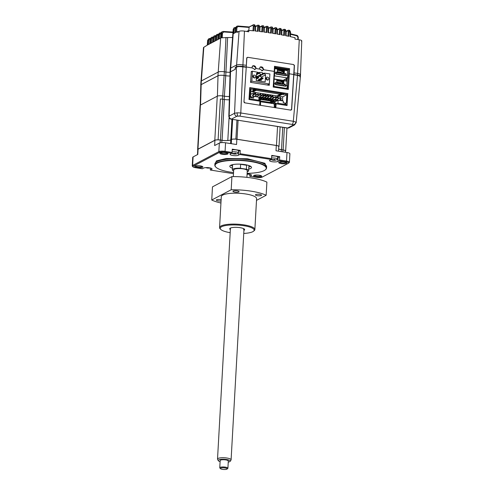 <?xml version="1.0" encoding="UTF-8"?>
<svg xmlns="http://www.w3.org/2000/svg" width="494" height="494" viewBox="0 0 494 494"><rect width="100%" height="100%" fill="white"/><g stroke="black" fill="none" stroke-linecap="round" stroke-linejoin="round"><path stroke-width="0.74" d="M279.765 28.491A0.679 0.611 62.2 0 0 279.085 29.035L279.524 30.041L280.413 29.998C280.333 28.646 280.11 28.146 279.765 28.491L280.963 28.633L281.796 30.43M273.114 28.776L275.028 27.769A0.679 0.611 62.2 0 1 275.386 27.713C275.757 27.398 275.979 27.905 276.053 29.226L277.43 29.64M284.13 29.331A0.679 0.611 62.2 0 0 283.754 29.381L284.346 29.288L284.779 30.838L284.476 35.432L281.29 34.821L281.438 30.19L280.413 29.998L280.11 34.605L276.924 34.03L277.072 29.399L276.368 27.88M274.868 33.685L275.158 29.263L274.72 28.257A0.679 0.611 62.2 0 1 275.028 27.769L276.578 27.837L277.486 29.572L277.338 34.105M266.63 26.343A0.679 0.611 62.2 0 0 266.285 26.398L266.834 26.299L267.31 27.855L268.328 28.004C268.217 26.676 267.976 26.17 267.612 26.478M264.37 27.405L266.285 26.398A0.679 0.611 62.2 0 0 265.976 26.886L266.42 27.899L267.31 27.855L267.007 32.462L263.808 32.024L263.957 27.398C263.815 26.034 263.574 25.527 263.228 25.873M262.246 25.744A0.679 0.611 62.2 0 0 261.604 26.293L262.042 27.306L262.932 27.263L262.246 25.744L263.432 25.83L264.315 27.633M257.856 25.213A0.679 0.611 62.2 0 0 257.528 25.274L257.856 25.213C258.319 25.064 258.553 25.571 258.547 26.732L259.585 26.855L259.43 31.474L262.629 31.869L262.932 27.263L264.37 27.571L264.222 32.079M258.053 25.169L259.041 25.287L259.992 27.028L258.844 25.33M255.614 26.281L257.528 25.274A0.679 0.611 62.2 0 0 257.22 25.762L257.658 26.775L258.547 26.732L258.245 31.332L255.058 30.98L255.207 26.367L255.565 26.608M220.954 33.357L220.645 32.826L219.719 33.024L218.805 34.5L219.694 34.456L220.88 33.351M220.997 33.456L220.627 38.106L218.49 39.236L218.805 34.5L218.342 34.741L217.965 39.514L215.822 40.638L216.137 35.901L217.027 35.864L218.212 34.759L217.978 34.234L217.051 34.432L215.674 36.148L215.298 40.922L213.161 42.046L213.47 37.309L214.365 37.266L215.545 36.167L215.254 35.654L215.736 35.679M214.081 41.564L214.365 37.266M213 37.674L212.63 42.323L210.493 43.453L210.808 38.717L211.698 38.674L212.883 37.569L212.648 37.044L211.722 37.248L210.345 38.958L209.969 43.731L207.832 44.861L208.141 40.125L209.03 40.082L210.216 38.977L209.919 38.464L210.407 38.489M211.413 42.966L211.698 38.674M207.671 40.483L207.301 45.139L203.812 47.294A4.051 1 -176.8 0 0 203.485 47.652L201.002 81.238M210.333 39.082L211.271 37.482L212.71 37.062M218.404 34.271L218.039 34.253M218.329 34.864L219.268 33.265L220.707 32.845M232.946 32.567L223.813 31.974L223.523 31.462C222.541 31.418 221.948 31.956 221.732 33.079L222.498 33.079L223.813 31.974M222.22 37.643L222.498 33.079M230.043 72.309A6.194 1.531 3.2 0 1 225.943 72.025L227.623 37.55L232.581 37.488M227.623 37.55L221.454 37.803L221.732 33.079L221.022 33.326L218.212 72.044M246.531 31.431L248.822 30.381L248.754 31.783L244.45 31.103C242.054 30.789 240.257 30.875 239.053 31.357L237.157 32.357L237.213 31.628L235.712 32.419L236.027 27.689L236.935 26.219L237.83 26.034L249.254 26.966L248.692 30.449M253.459 24.743A0.679 0.611 62.2 0 0 252.835 25.293L253.274 26.306L254.163 26.262C254.163 25.101 253.928 24.589 253.459 24.743L254.657 24.799L255.614 26.546L255.472 31.023M248.822 30.381L253.86 30.856L254.163 26.262L255.207 26.367L254.459 24.842M235.521 27.954L235.274 27.423L233.989 27.837L233.18 29.412L233.044 33.839L235.193 32.697L235.57 27.93L236.496 26.454L237.83 26.034M233.989 33.326L234.28 29.053L235.496 27.954M235.632 27.448L233.989 27.837L233.18 29.387L230.29 68.462M233.359 29.115L234.28 29.053M235.626 27.466L235.212 27.442M248.89 27.411L238.114 26.546L237.892 26.015L249.161 26.935M249.254 26.966L252.835 25.293M237.213 31.628A370.333 331.962 -117.8 0 1 238.392 31.702M233.18 29.412L232.828 34.166M220.577 38.137L220.954 33.388L221.942 31.851L223.523 31.462L232.983 32.085M233.779 29.023L233.285 33.697M273.059 28.911L270.792 28.553L270.354 27.541A0.679 0.611 -117.8 0 1 270.656 27.053L271.015 26.997C271.447 26.707 271.675 27.213 271.681 28.51L271.379 33.117L268.18 32.635L268.328 28.004L268.687 28.244M275.158 29.263L276.053 29.226L275.751 33.833L272.552 33.302L272.7 28.671C272.663 27.368 272.429 26.861 271.99 27.151M281.704 34.901L281.852 30.362L280.746 28.671M281.852 30.387L283.754 29.381A0.679 0.611 62.2 0 0 283.445 29.875L283.883 30.881L285.804 31.048L285.118 29.529M288.496 30.227A0.679 0.611 62.2 0 0 288.107 30.282L288.718 30.19L289.132 31.74L288.829 36.321L285.656 35.667L285.804 31.048L286.162 31.283M301.426 41.224C302.186 40.675 301.464 40.187 299.259 39.773L294.955 39.094L295.023 37.692L290.021 36.575L290.169 31.962L290.528 32.203M290.528 33.845L296.69 35.321L296.789 35.827L290.509 34.296M286.217 31.283L288.107 30.282A0.679 0.611 62.2 0 0 287.804 30.77L288.243 31.777L290.169 31.962L289.49 30.443M246.358 65.276L246.722 57.81L247.673 57.304M293.547 64.56L294.424 65.362L294.047 73.026M259.924 67.338A2.038 1.828 -117.8 0 1 260.252 67.104A2.038 2.038 0 0 1 263.216 68.58A2.038 2.038 0 0 1 262.153 70.716A2.038 1.828 -117.8 0 1 261.703 70.877M201.342 80.948A4.687 1.155 -176.8 0 0 200.965 81.368L200.755 85.048A4.687 1.155 3.2 0 1 201.132 84.628L217.978 75.743A4.687 1.155 3.2 0 1 224.115 75.452L224.325 71.772A4.687 1.155 -176.8 0 0 218.181 72.056L201.342 80.948L201.132 84.628M229.994 75.99A6.194 1.531 3.2 0 1 225.739 75.712L225.943 72.025L224.325 71.772M225.739 75.712L224.115 75.452M230.679 68.123A5.366 1.321 -176.8 0 0 230.253 68.598L230.043 72.285A5.366 1.321 3.2 0 1 230.476 71.803L235.15 69.339L235.249 67.629L236.472 66.98L239.065 66.486L246.259 67.252L246.37 65.276L239.176 64.516L236.577 65.01L230.679 68.123L230.476 71.803M300.056 76.138L300.019 77.033L300.056 76.138L297.512 75.36L297.623 73.39L293.936 72.896M300.124 75.063L300.167 74.162L297.623 73.39M235.385 67.555L235.329 69.277L230.525 71.815L229.154 116.127L234.564 113.274L237.157 112.805L240.794 112.978L293.312 121.289L297.505 75.36L293.961 74.798L294.066 72.822M286.724 105.469L286.761 104.901M286.495 81.133L286.644 78.478M259.739 104.123L260.122 104.185M275.109 106.55L275.93 106.679M256.053 67.869L253.027 65.634L252.057 67.24L252.125 67.913L255.058 69.481L256.053 67.869M263.543 69.055L260.517 66.82L259.548 68.425L259.616 69.092L262.555 70.667L263.543 69.055M243.962 101.869L246.839 58.094L247.76 57.31L293.461 64.541L294.294 65.597L291.553 109.304L290.614 110.094L275.8 107.748L276.14 103.796L287.07 105.525L287.551 93.78M287.86 93.613L249.773 87.592L248.982 99.498L259.912 101.227L259.727 105.21L244.913 102.863L244.098 101.801M260.548 105.339L260.505 101.77L275.133 103.901L275.041 107.748M260.14 105.389L260.27 101.468L259.912 101.227M260.505 101.77L260.147 101.529L260.505 101.77M259.696 98.621L274.436 100.825L274.324 102.863L276.195 103.16L276.158 103.796L275.133 103.901M275.139 104.555L276.084 104.703M274.837 67.987L287.533 69.994L289.614 68.678L274.503 66.289L274.886 67.079L273.67 86.592L287.557 88.784L288.323 89.426L289.361 73.804L293.856 74.514M287.286 75.119L287.452 71.747M287.267 75.113L287.533 69.994M287.088 78.243L286.897 81.195M274.608 71.649L274.25 71.408L274.608 71.649L274.25 71.408L273.213 87.037L273.614 86.598L273.213 87.037L288.323 89.426M246.401 67.005L252.125 67.913M255.917 68.512L259.616 69.092M263.413 69.697L274.25 71.408L274.503 66.289M289.614 68.678L289.361 73.804L288.465 73.841L287.477 88.772M267.976 85.122L268.007 84.653M251.86 71.476L251.285 71.389L250.557 82.368L269.292 85.332L269.872 74.427M257.825 73.378L256.861 73.229M263.944 73.39L262.512 73.161M259.227 72.643L257.936 72.439M286.977 69.907L286.477 70.173L274.825 68.326M274.158 79.182L276.875 79.608L276.689 82.862L275.065 82.603L275.004 83.795M275.473 84.665L275.516 83.875L274.077 83.647L273.923 86.407L287.033 88.482L287.187 85.721L285.754 85.493L285.711 86.283L275.473 84.665M273.682 86.425L282.803 87.815M282.834 85.826L285.31 84.221L285.217 85.777L285.754 85.493M276.807 80.812L282.401 81.695L282.296 83.671L276.696 82.782M280.394 83.369L280.431 82.739L276.733 82.152M282.401 81.695L280.431 82.739M283.686 83.968L282.883 84.388L283.068 81.14L283.865 80.72L283.686 83.968L285.31 84.221M282.883 84.388L275.893 83.282L276.689 82.862M283.068 81.14L276.844 80.152M286.674 85.641L286.921 81.201L283.865 80.72M280.419 82.912L276.72 82.325M282.852 85.518L275.485 84.35M282.043 100.801L282.568 99.887L281.111 100.653M277.684 97.12L275.603 98.22L275.64 97.559L277.721 96.466L277.684 97.12L278.307 97.219L276.226 98.318L275.603 98.22M277.696 96.904L278.344 96.565L278.307 97.219M275.491 100.196L275.461 100.85L277.535 99.751L277.572 99.096L275.491 100.196M272.688 96.33L270.613 97.429L270.644 96.768L272.725 95.675L272.688 96.33L273.312 96.429L271.237 97.528L270.613 97.429M273.17 99.059L271.089 100.159L270.465 100.06L272.54 98.961L273.17 99.059M272.54 98.961L272.577 98.306L270.502 99.405L270.465 100.06M272.552 98.744L273.207 98.405L272.577 98.306M267.692 95.54L265.618 96.639L265.655 95.978L267.729 94.885L267.692 95.54L268.322 95.638L266.241 96.738L265.618 96.639M267.705 95.323L268.359 94.984L268.322 95.638M267.563 97.954L268.211 97.614L268.174 98.269L266.093 99.368L265.469 99.269L267.55 98.17L268.174 98.269M267.55 98.17L267.587 97.516L265.506 98.615L265.469 99.269M268.211 97.614L267.587 97.516M263.327 94.848L263.364 94.193L262.74 94.095L262.703 94.749L263.327 94.848L261.246 95.947L261.283 95.286L262.715 94.533M262.555 97.38L262.592 96.725L260.511 97.824L260.474 98.479L262.555 97.38L263.178 97.479L261.098 98.578L260.474 98.479M262.592 96.725L263.216 96.824L263.178 97.479M255.626 95.058L257.707 93.959L258.331 94.058L256.25 95.157L255.626 95.058L255.664 94.397L256.275 94.718M257.071 96.849L257.596 95.935L256.139 96.701M250.717 94.224L253.336 93.267L250.711 94.28M272.558 101.813L272.114 102.048L272.064 102.987M259.659 99.275L273.59 101.48L270.169 101.999L272.04 102.295L271.348 102.659L259.572 100.801M259.597 100.325L260.628 99.924L259.628 99.763M259.554 101.171L259.702 98.491L259.078 98.392L258.961 100.43L258.578 100.375M251.829 91.341L252.805 91.495L256.059 89.778L254.243 89.488L254.212 90.081L252.965 89.883L253.817 89.433L251.008 88.988L250.526 97.608L253.644 98.102L253.749 96.324L258.992 97.157L258.819 100.245L249.643 98.794L249.007 99.127M249.643 98.794L250.248 87.876L253.873 88.451L253.817 89.433M250.248 87.876L249.736 88.148M284.087 93.23L284.031 94.218L286.841 94.663L286.359 103.277L285.674 103.172L285.6 104.487L287.1 104.722L287.712 93.804L284.087 93.23L283.235 93.681L253.842 89.025M287.1 104.722L285.927 105.339M283.235 93.681L283.179 94.669L284.031 94.218M254.212 90.081L250.853 91.779M252.805 91.495L252.767 92.082L256.022 90.371L256.059 89.778M252.767 92.082L276.868 95.898L280.123 94.181L256.022 90.371M280.123 94.181L280.154 93.588L281.963 93.879L281.932 94.471L283.179 94.669M277.739 95.441L278.715 95.595L281.963 93.879M253.749 96.324L251.131 97.701M258.819 100.245L257.64 100.869M272.114 102.048L270.551 101.801M260.184 100.159L259.616 100.066M273.627 100.825L273.59 101.48M272.867 101.863L272.83 102.585L272.003 103.018L272.04 102.295M271.305 103.474L271.348 102.659M273.596 103.839L274.627 103.975M273.812 100.727L273.639 103.814M276.745 103.888L277.924 103.271L278.097 100.177L283.34 101.011L283.241 102.783L285.05 103.073L284.921 104.413L285.551 104.512L285.618 103.197L285.05 103.104M274.361 102.147L278.097 100.177M277.924 103.271L284.976 104.388M259.776 103.289L260.116 103.339M282.512 100.875L282.531 100.548M282.568 99.887L282.735 96.824L278.678 96.182L281.932 94.471M286.841 94.663L282.735 96.824M278.678 96.182L278.715 95.595M250.68 94.873L250.643 95.533M254.268 96.404L255.725 95.638L255.194 96.552M255.207 93.564L253.132 94.663L253.169 94.002L255.244 92.909L255.207 93.564L255.836 93.662L253.755 94.762L253.132 94.663M255.219 93.347L255.867 93.008L255.836 93.662M258.967 97.559L260.684 97.083L258.942 98.003M258.98 97.343L260.721 96.429L260.684 97.083M260.721 96.429L258.634 97.096M260.826 94.453L258.751 95.552L258.121 95.453L258.158 94.792L258.788 94.891L260.863 93.798L260.826 94.453L260.202 94.354L258.121 95.453M265.062 97.559L265.71 97.219L265.673 97.874L263.598 98.973L262.969 98.874L265.05 97.775L265.673 97.874M265.05 97.775L265.087 97.12L263.006 98.22L262.969 98.874M265.71 97.219L265.087 97.12M265.198 95.144L263.117 96.244L263.154 95.583L265.235 94.49L265.198 95.144L265.821 95.243L263.74 96.342L263.117 96.244M265.21 94.928L265.858 94.589L265.821 95.243M270.082 97.911L270.706 98.01L270.669 98.664L268.588 99.763L267.964 99.665L270.045 98.565L270.082 97.911L268.001 99.01L270.057 98.349M270.045 98.565L270.669 98.664M270.23 95.28L270.193 95.935L268.112 97.034L268.149 96.373L270.23 95.28L270.854 95.379L270.817 96.034L270.193 95.935M273.62 99.899L275.701 98.8L275.664 99.455L273.583 100.554L272.96 100.455L272.997 99.8L273.62 99.899L273.583 100.554M273.108 97.824L275.189 96.725L275.813 96.824L273.732 97.923L273.108 97.824L273.145 97.164L273.756 97.485M278.103 98.615L280.184 97.516L280.808 97.614L278.727 98.714L278.103 98.615L278.141 97.954L278.752 98.275M268.112 97.034L268.736 97.133L268.761 96.694M268.001 99.01L267.964 99.665M250.6 96.256L251.143 96.342L251.113 96.997L250.563 96.91M251.279 93.928L250.748 93.619M261.246 95.947L260.622 95.848L260.659 95.188L261.283 95.286M276.109 100.51L276.084 100.949L275.461 100.85M281.222 99.109L281.259 98.448L280.635 98.349L280.598 99.01L281.222 99.109M280.036 100.146L280.073 99.492L280.697 99.59L280.66 100.245L280.036 100.146M252.564 95.799L252.601 95.144L253.224 95.243L253.187 95.898L252.564 95.799M252.261 66.424A2.038 1.828 -117.8 0 1 252.798 65.98A2.038 2.038 0 0 1 255.552 66.832A2.038 2.038 0 0 1 254.7 69.586A2.038 1.828 -117.8 0 1 254.54 69.66M252.947 76.311A1.494 1.34 -117.8 0 1 255.04 75.354A1.494 1.34 -117.8 0 1 255.021 77.854A1.494 1.34 -117.8 0 1 252.947 76.311M254.04 77.929A1.494 1.34 62.2 0 0 253.008 75.971M266.056 78.385A1.494 1.34 -117.8 0 1 268.149 77.428A1.494 1.34 -117.8 0 1 268.131 79.929A1.494 1.34 -117.8 0 1 266.056 78.385M267.149 80.003A1.494 1.34 62.2 0 0 266.118 78.046M252.415 71.185L257.967 72.328L256.571 73.433L256.176 80.541L265.167 81.961L265.562 74.86L261.295 77.107L260.122 75.792L264.389 73.544L264.438 73.131L269.897 73.952L269.335 83.949L251.86 81.183L252.415 71.185L251.261 71.791M260.313 75.36L260.122 75.792M256.392 76.7A1.359 1.216 -117.8 0 0 256.658 76.768L261.172 74.557A1.359 1.216 62.2 0 0 262.493 73.439L262.53 72.785L259.782 72.346L259.745 73.007L256.503 74.718M261.172 74.557L256.905 76.811A1.359 1.216 -117.8 0 0 257.615 76.694L261.882 74.446M260.918 74.52A1.359 1.216 -117.8 0 1 259.745 73.007M256.54 74.063L259.782 72.346M251.86 81.183L250.594 81.85M267.31 85.017L269.335 83.949M260.82 76.57L258.535 76.212M261.06 81.312L261.159 79.577M261.233 78.213L261.295 77.107M264.389 73.544L265.562 74.86M263.049 77.941L262.048 77.786L258.313 79.756L258.276 80.411L262.011 78.441L263.012 78.602L263.049 77.941M262.048 77.786L262.011 78.441M263.012 78.602L259.276 80.571L258.276 80.411M258.64 77.91L258.677 77.249L257.677 77.095L257.64 77.749L258.64 77.91L256.25 79.17M256.33 77.805L257.677 77.095M256.293 78.46L257.64 77.749M256.719 80.621A0.883 0.79 -117.8 0 1 257.504 80.75M274.571 86.567A0.611 0.55 -117.8 0 1 273.867 86.456M278.313 87.16A0.611 0.55 -117.8 0 1 277.609 87.049M280.981 72.846L281.018 72.21L277.319 71.63M277.393 70.284L282.994 71.173L282.883 73.149L277.282 72.26M282.994 71.173L281.018 72.21M274.806 68.666L277.461 69.086L277.282 72.334L276.479 72.754L283.47 73.865L283.655 70.611L277.43 69.629M283.655 70.611L284.451 70.191L284.272 73.439L283.47 73.865M283.426 75.304L285.896 73.699L285.81 75.249L286.341 74.971L286.298 75.761L276.06 74.137L276.103 73.347L274.664 73.124L274.51 75.885L287.625 77.959L283.093 80.349L274.176 78.941M284.272 73.439L285.896 73.699M287.514 70.679L284.451 70.191M286.341 74.971L287.78 75.199L287.625 77.959M277.282 72.334L275.658 72.081L275.59 73.266M283.445 74.989L276.078 73.828M275.948 106.438L275.121 106.309M260.122 103.938L259.751 103.876M286.31 81.102L286.452 78.577M277.461 69.117L284.402 70.216M285.155 79.262L285.063 80.905M233.538 172.579A25.632 6.329 3.2 0 1 215.835 167.089L215.582 166.83A25.904 6.397 3.2 0 1 214.822 165.157A25.904 6.397 3.2 0 1 216.897 162.841A25.904 6.397 3.2 0 1 246.043 160.618A25.904 6.397 3.2 0 1 266.544 168.046A25.904 6.397 3.2 0 1 265.599 169.627L265.327 169.856A25.632 6.329 3.2 0 1 264.21 170.591A25.632 6.329 3.2 0 1 247.117 173.338M215.835 167.089A25.632 6.329 3.2 0 1 217.132 163.144A25.632 6.329 3.2 0 1 249.143 161.328A25.632 6.329 3.2 0 1 265.327 169.856M248.717 169.096A10.88 2.686 -176.8 0 0 250.662 168.448A10.88 2.686 -176.8 0 0 251.532 167.472A10.88 2.686 -176.8 0 0 242.918 164.354A10.88 2.686 -176.8 0 0 230.679 165.286A10.88 2.686 -176.8 0 0 229.809 166.256A10.88 2.686 -176.8 0 0 232.427 168.182M240.634 164.317L246.623 165.268A8.157 2.013 -176.8 0 0 240.634 164.317L240.417 168.263A8.157 2.013 -176.8 0 0 232.989 169.102A8.157 2.013 -176.8 0 0 232.334 169.831A8.157 2.013 -176.8 0 0 233.631 171.017M247.204 171.776A8.157 2.013 -176.8 0 0 247.969 171.467A8.157 2.013 -176.8 0 0 248.624 170.739A8.157 2.013 -176.8 0 0 246.407 169.214L240.417 168.263M254.311 175.29A3.396 0.84 -176.8 0 0 257.176 176.191A3.396 0.84 -176.8 0 0 260.813 175.883A3.396 0.84 -176.8 0 0 261.06 175.673M261.4 176.636A4.082 1.007 -176.8 0 0 261.61 176.006A4.082 1.007 -176.8 0 0 257.979 175.055A4.082 1.007 -176.8 0 0 253.91 175.45A4.082 1.007 -176.8 0 0 253.731 175.568A4.082 1.007 -176.8 0 0 256.306 176.926A4.082 1.007 -176.8 0 0 261.4 176.636M195.451 165.978A3.396 0.84 -176.8 0 0 198.31 166.879A3.396 0.84 -176.8 0 0 201.947 166.571A3.396 0.84 -176.8 0 0 202.194 166.355M202.534 167.324A4.082 1.007 -176.8 0 0 202.744 166.694A4.082 1.007 -176.8 0 0 199.113 165.743A4.082 1.007 -176.8 0 0 195.044 166.138A4.082 1.007 -176.8 0 0 194.864 166.256A4.082 1.007 -176.8 0 0 197.439 167.614A4.082 1.007 -176.8 0 0 202.534 167.324M220.577 152.72A3.396 0.84 -176.8 0 0 223.442 153.622A3.396 0.84 -176.8 0 0 227.079 153.313A3.396 0.84 -176.8 0 0 227.326 153.097M227.666 154.066A4.082 1.007 -176.8 0 0 227.87 153.436A4.082 1.007 -176.8 0 0 224.245 152.485A4.082 1.007 -176.8 0 0 220.176 152.881A4.082 1.007 -176.8 0 0 219.997 152.998A4.082 1.007 -176.8 0 0 222.572 154.356A4.082 1.007 -176.8 0 0 227.666 154.066M286.532 163.378A4.082 1.007 -176.8 0 0 286.736 162.748A4.082 1.007 -176.8 0 0 283.111 161.797A4.082 1.007 -176.8 0 0 279.036 162.193A4.082 1.007 -176.8 0 0 278.857 162.31A4.082 1.007 -176.8 0 0 281.438 163.668A4.082 1.007 -176.8 0 0 286.532 163.378M279.443 162.032A3.396 0.84 -176.8 0 0 282.302 162.934A3.396 0.84 -176.8 0 0 285.94 162.625A3.396 0.84 -176.8 0 0 286.187 162.415M244.45 31.103L240.794 112.978A2.717 1 99 0 1 239.59 116.102L292.102 124.414A2.717 1 99 0 0 293.312 121.289L295.857 122.092L295.82 122.963M236.577 65.01L234.564 113.274A2.717 2.439 62.2 0 0 236.916 116.232L239.59 116.102M235.391 67.295L236.484 66.721C237.886 66.171 239.967 66.073 242.721 66.424L246.271 66.986M291.429 109.711L290.985 110.156L244.536 102.808L243.956 102.048L246.253 67.252M293.85 74.6L291.651 109.594M278.641 149.046A6.799 1.68 -176.8 0 0 281.339 149.701L282.963 149.96A4.082 1.007 3.2 0 1 285.433 151.028L285.365 152.251M233.477 173.69L210.339 170.035L211.673 169.331A4.353 1.074 -176.8 0 0 212.025 168.942A4.353 1.074 -176.8 0 0 208.579 167.694A4.353 1.074 -176.8 0 0 203.682 168.065L202.349 168.769L195.358 167.664A4.082 1.007 3.2 0 1 193 166.855A4.082 1.007 3.2 0 1 193.21 166.225L219.435 152.387A4.082 1.007 3.2 0 1 224.782 152.14L231.772 153.245L230.445 153.949A4.353 1.074 -176.8 0 0 230.093 154.338A4.353 1.074 -176.8 0 0 233.538 155.585A4.353 1.074 -176.8 0 0 238.435 155.209L239.769 154.511L271.231 159.488L269.903 160.192A4.353 1.074 -176.8 0 0 269.551 160.581A4.353 1.074 -176.8 0 0 272.997 161.828A4.353 1.074 -176.8 0 0 277.894 161.452L279.227 160.754L279.53 159.951L286.52 161.056L286.217 161.859A4.082 1.007 3.2 0 1 288.545 163.174A4.082 1.007 3.2 0 1 288.366 163.292L262.135 177.13A4.082 1.007 3.2 0 1 256.794 177.383L249.797 176.278L249.655 174.197M239.769 154.511L240.072 153.708L271.539 158.685L271.231 159.488M271.539 158.685L271.719 155.4L279.715 156.666L279.53 159.951M277.653 157.685A4.353 1.074 -176.8 0 0 278.116 157.506L279.715 156.666M279.227 160.754L286.217 161.859M221.769 142.593L221.899 140.302A6.799 1.68 -176.8 0 0 230.809 139.882L231.501 139.518A4.082 1.007 3.2 0 1 236.848 139.265L276.307 145.508L276.01 150.769L287.002 152.51L286.52 161.056A4.761 1.173 -176.8 0 1 289.41 162.31A4.761 1.173 -176.8 0 1 289.231 162.6L288.545 163.174M222.43 99.189L222.615 95.935L224.332 96.207A6.799 1.68 -176.8 0 0 229.401 96.497M229.074 117.751L227.802 140.518A6.799 1.68 -176.8 0 0 230.778 139.858L231.507 139.475A4.082 1.007 3.2 0 1 235.879 139.104A4.18 1.031 -176.8 0 1 237.021 139.234L238.083 120.258M227.802 140.518A6.694 1.655 3.2 0 1 222.072 140.271L224.35 99.492A6.694 1.655 -176.8 0 0 229.302 99.776M222.072 140.271L220.448 140.018A4.18 1.031 -176.8 0 0 218.107 139.827L220.386 99.041A4.18 1.031 -176.8 0 1 222.726 99.232L224.35 99.492M222.615 95.935A4.082 1.007 -176.8 0 0 217.267 96.188L214.804 140.259A4.082 1.007 3.2 0 1 218.107 139.827M197.748 149.768A4.082 1.007 3.2 0 1 197.631 149.509A4.082 1.007 3.2 0 1 197.958 149.145L200.422 105.074L217.267 96.188M197.958 149.145L214.804 140.259M197.477 154.61L197.761 149.546A4.082 1.007 3.2 0 1 198.088 149.182L214.927 140.296A4.082 1.007 3.2 0 1 220.275 140.043L221.899 140.302M200.422 105.074A4.082 1.007 -176.8 0 0 200.095 105.438L197.631 149.509M224.362 96.213L225.721 75.724A6.249 1.544 -176.8 0 0 229.988 76.002M225.721 75.724L224.097 75.465A4.631 1.142 3.2 0 0 218.027 75.749L217.397 96.126M200.231 105.203L200.811 85.061A4.631 1.142 3.2 0 1 201.182 84.635L218.027 75.749M278.758 146.903A4.18 1.031 -176.8 0 0 279.011 146.576A4.18 1.031 -176.8 0 0 276.479 145.477L237.021 139.234M285.415 151.355A4.18 1.031 -176.8 0 0 285.668 151.028A4.18 1.031 -176.8 0 0 283.136 149.935L281.512 149.676A6.694 1.655 3.2 0 1 278.647 148.947M249.797 176.278L251.131 175.574A4.353 1.074 -176.8 0 0 251.483 175.185A4.353 1.074 -176.8 0 0 247.086 173.863M210.339 170.035L210.197 167.954M193.21 166.225L192.623 165.471L193.098 156.919A4.761 1.173 -176.8 0 0 192.716 157.345L192.24 165.898A4.761 1.173 -176.8 0 0 192.382 166.2L193 166.855M193.098 156.919L197.791 154.443L198.088 149.182M224.782 152.14L225.085 151.337A4.761 1.173 -176.8 0 0 218.848 151.633L192.623 165.471A4.761 1.173 -176.8 0 0 192.24 165.898M214.927 140.296L214.637 145.557L219.33 143.081L218.848 151.633L219.435 152.387M231.772 153.245L232.075 152.448L225.085 151.337L225.56 142.791A4.761 1.173 -176.8 0 0 219.33 143.081M225.56 142.791L236.552 144.526L236.848 139.265M246.623 165.268L246.407 169.214M230.741 165.255A10.88 2.686 -176.8 0 0 232.544 166.077M248.834 166.991A10.88 2.686 -176.8 0 0 250.717 166.373M232.075 152.448L232.26 149.157L240.251 150.423L240.072 153.708M238.479 151.343A4.353 1.074 -176.8 0 0 238.651 151.263L240.251 150.423M278.523 151.164L278.777 146.576A4.082 1.007 -176.8 0 0 276.307 145.508M289.41 162.31L289.885 153.758A4.761 1.173 -176.8 0 0 287.002 152.51M236.947 120.079L235.879 139.104M293.973 74.532L297.53 75.094C300.043 75.576 300.877 76.138 300.031 76.774M236.916 116.232L231.507 119.085A2.717 2.439 62.2 0 1 229.154 116.127A4.119 1.019 3.2 0 0 228.821 116.504L229.667 118.603L230.679 119.085L287.712 128.014L293.177 125.13A2.717 2.439 62.2 0 0 294.591 124.902L296.196 122.568L300.395 76.545M287.712 128.014L289.181 127.761L294.591 124.902M230.525 71.815A5.311 1.309 -176.8 0 0 230.099 72.297L228.821 116.504M248.945 174.055A6.601 2.81 66.4 0 1 248.896 174.086A6.601 2.81 66.4 0 1 248.741 174.16A6.786 6.132 -119.4 0 1 247.741 174.221L247.216 174.246A6.786 2.371 98.6 0 1 247.062 174.271M247.821 173.907L248.05 174.049A6.786 6.132 60.6 0 0 248.748 174.024M247.216 174.246L247.235 173.869M247.79 173.956L247.797 173.913A3.81 0.939 3.2 0 1 247.235 173.894M209.759 167.861A6.601 2.81 66.4 0 1 209.715 167.886A6.601 2.81 66.4 0 1 209.561 167.96A6.786 6.132 -119.4 0 1 208.561 168.022L208.03 168.046L208.054 167.645M207.276 167.88L207.295 167.608A6.786 6.132 60.6 0 0 207.357 167.62L207.881 167.589M208.641 167.701L208.641 167.707A6.786 2.371 98.6 0 1 208.641 167.707L208.863 167.849A6.786 6.132 60.6 0 0 209.561 167.824M208.03 168.046A6.786 2.371 98.6 0 1 207.733 168.077A6.786 2.371 98.6 0 1 207.647 168.065A6.601 5.984 -44.4 0 1 207.029 167.979A6.601 5.984 -44.4 0 1 206.893 167.948A6.786 2.371 -81.4 0 0 207.276 167.935L207.048 167.793A6.786 6.132 -119.4 0 1 206.473 167.602M208.579 167.694L208.561 168.022M208.054 167.694A3.81 0.939 3.2 0 1 207.295 167.639M232.106 151.893A3.81 0.939 3.2 0 1 236.008 151.936A3.81 0.939 3.2 0 1 238.392 152.949A3.81 0.939 3.2 0 1 238.114 153.27A3.81 0.939 3.2 0 1 238.089 153.282A3.81 0.939 3.2 0 1 238.046 153.307M232.223 149.861A3.81 0.939 3.2 0 1 236.12 149.904A3.81 0.939 3.2 0 1 238.503 150.917L238.392 152.949M234.601 154.029A6.786 2.371 98.6 0 1 234.304 154.054A6.786 2.371 98.6 0 1 234.218 154.048A6.601 5.984 -44.4 0 1 233.6 153.955A6.601 5.984 -44.4 0 1 233.464 153.93A6.786 2.371 -81.4 0 0 233.847 153.918L233.619 153.77A6.786 6.132 -119.4 0 1 232.649 153.412A6.601 1.179 -52 0 0 232.791 153.338A6.601 1.179 -52 0 0 232.952 153.245A6.786 6.132 60.6 0 0 233.928 153.603L234.459 153.572A6.786 2.371 -81.4 0 0 234.866 153.14A6.601 4.353 27.7 0 0 235.619 153.257A6.786 2.371 98.6 0 1 235.212 153.69L235.44 153.832A6.786 6.132 60.6 0 0 236.435 153.77A6.601 2.81 66.4 0 1 236.286 153.869A6.601 2.81 66.4 0 1 236.132 153.943A6.786 6.132 -119.4 0 1 235.132 154.005L234.601 154.029L234.638 153.399M235.181 153.196L235.132 154.005M235.237 153.208L235.212 153.69A3.81 0.939 3.2 0 1 235.15 153.696M234.625 153.677A3.81 0.939 3.2 0 1 233.866 153.622M273.028 160.112L272.805 159.97A6.786 6.132 -119.4 0 1 271.83 159.611A6.601 1.179 -52 0 0 271.978 159.537A6.601 1.179 -52 0 0 272.132 159.439A6.786 6.132 60.6 0 0 273.108 159.803L273.639 159.772A6.786 2.371 -81.4 0 0 274.047 159.34A6.601 4.353 27.7 0 0 274.8 159.457A6.786 2.371 98.6 0 1 274.392 159.889L274.621 160.031A6.786 6.132 60.6 0 0 275.615 159.97A6.601 2.81 66.4 0 1 275.467 160.068A6.601 2.81 66.4 0 1 275.312 160.142A6.786 6.132 -119.4 0 1 274.312 160.204L273.787 160.229A6.786 2.371 98.6 0 1 273.485 160.254A6.786 2.371 98.6 0 1 273.398 160.241A6.601 5.984 -44.4 0 1 272.781 160.155A6.601 5.984 -44.4 0 1 272.645 160.13A6.786 2.371 -81.4 0 0 273.028 160.112L272.818 159.71M271.57 158.049A3.81 0.939 3.2 0 1 275.189 158.136A3.81 0.939 3.2 0 1 277.572 159.142A3.81 0.939 3.2 0 1 277.301 159.469A3.81 0.939 3.2 0 1 277.27 159.482A3.81 0.939 3.2 0 1 277.227 159.506M272.812 159.79A3.81 0.939 3.2 0 1 272.355 159.729A3.81 0.939 3.2 0 1 271.935 159.661M271.688 156.018A3.81 0.939 3.2 0 1 275.3 156.104A3.81 0.939 3.2 0 1 277.684 157.117L277.572 159.142M273.787 160.229L273.818 159.599M273.503 159.828L273.398 160.241M274.361 159.395L274.312 160.204M274.331 159.895A3.81 0.939 3.2 0 1 273.806 159.877M273.497 159.858A3.81 0.939 3.2 0 1 273.071 159.821M228.253 462.081A6.014 1.482 -176.8 0 0 230.167 461.316A6.014 1.482 -176.8 0 0 227.197 459.624A6.014 1.482 -176.8 0 0 220.874 459.352A6.014 1.482 -176.8 0 0 218.286 460.649A6.014 1.482 -176.8 0 0 220.102 461.624M218.286 460.649L217.582 459.321A6.799 1.68 3.2 0 1 217.521 459.068A6.799 1.68 3.2 0 1 227.66 458.16A6.799 1.68 3.2 0 1 231.099 459.828A6.799 1.68 3.2 0 1 231.013 460.068L230.167 461.316M233.316 176.586L233.693 169.905A6.799 1.68 3.2 0 1 243.826 168.997A6.799 1.68 3.2 0 1 247.266 170.665L246.895 177.346M220.503 468.689L219.879 468.034A4.082 1.007 3.2 0 1 219.762 467.769A4.082 1.007 3.2 0 1 225.838 467.225A4.082 1.007 3.2 0 1 227.907 468.226A4.082 1.007 3.2 0 1 227.759 468.473L227.067 469.053A3.396 0.84 -176.8 0 0 225.468 468.016A3.396 0.84 -176.8 0 0 221.744 467.88A3.396 0.84 -176.8 0 0 220.503 468.689A3.396 0.84 -176.8 0 0 222.121 469.3A3.396 0.84 -176.8 0 0 227.067 469.053M227.907 468.226L228.308 460.988A4.082 1.007 -176.8 0 0 226.246 459.988A4.082 1.007 -176.8 0 0 220.163 460.538L219.762 467.769M238.83 191.931A3.057 0.753 -176.8 0 0 239.071 191.66A3.057 0.753 -176.8 0 0 236.651 190.783A3.057 0.753 -176.8 0 0 233.211 191.042A3.057 0.753 -176.8 0 0 232.964 191.314A3.057 0.753 -176.8 0 0 235.385 192.191A3.057 0.753 -176.8 0 0 238.83 191.931M221.127 199.724A3.057 0.753 -176.8 0 0 216.588 199.811A3.057 0.753 -176.8 0 0 216.347 200.082A3.057 0.753 -176.8 0 0 217.922 200.842A3.057 0.753 -176.8 0 0 221.059 200.978M261.307 195.488A3.057 0.753 -176.8 0 0 261.548 195.216A3.057 0.753 -176.8 0 0 259.128 194.333A3.057 0.753 -176.8 0 0 255.688 194.599A3.057 0.753 -176.8 0 0 255.441 194.871A3.057 0.753 -176.8 0 0 257.862 195.748A3.057 0.753 -176.8 0 0 261.307 195.488M220.713 229.37L220.089 228.722A17.679 4.366 3.2 0 1 219.571 227.58A17.679 4.366 3.2 0 1 220.985 225.999A17.679 4.366 3.2 0 1 240.874 224.48A17.679 4.366 3.2 0 1 254.867 229.549A17.679 4.366 3.2 0 1 254.225 230.63L253.533 231.211A16.994 4.199 -176.8 0 0 242.801 225.554A16.994 4.199 -176.8 0 0 221.571 226.752A16.994 4.199 -176.8 0 0 220.713 229.37A16.994 4.199 -176.8 0 0 230.179 232.686M219.571 227.58L221.3 196.661A17.679 4.366 3.2 0 1 222.714 195.081A17.679 4.366 3.2 0 1 242.603 193.568A17.679 4.366 3.2 0 1 256.596 198.637L254.867 229.549M243.758 233.44A16.994 4.199 -176.8 0 0 252.792 231.692A16.994 4.199 -176.8 0 0 253.533 231.211M230.352 229.611A7.478 1.846 3.2 0 1 229.988 228.352A7.478 1.846 3.2 0 1 230.315 228.135A7.478 1.846 3.2 0 1 237.781 227.413A7.478 1.846 3.2 0 1 244.431 229.154A7.478 1.846 3.2 0 1 244.048 230.309A7.478 1.846 3.2 0 1 243.931 230.371M243.462 229.556A6.799 1.68 -176.8 0 0 243.999 228.821M266.155 195.284L266.896 182.125A31.276 7.719 3.2 0 0 231.927 176.593L231.192 189.752A31.276 7.719 3.2 0 1 266.155 195.284L256.497 200.379M231.927 176.593L212.476 186.862L211.741 200.014L231.192 189.752M220.942 203.022A31.276 7.719 3.2 0 1 211.741 200.014M279.085 29.035L277.474 29.887M279.524 30.041L279.233 34.444M277.486 29.547L279.975 28.448M274.72 28.257L273.108 29.109M265.976 26.886L264.364 27.738M266.42 27.899L266.124 32.338M261.604 26.293L259.992 27.145M262.042 27.306L261.746 31.758M259.992 26.812L262.444 25.707M259.85 31.523L259.937 27.09M257.22 25.762L255.614 26.614M257.658 26.775L257.368 31.233M219.41 38.748L219.694 34.456M216.743 40.156L217.027 35.864M208.752 44.374L209.03 40.082M201.367 80.93L203.812 47.294M207.252 45.164L207.628 40.422L208.604 38.89L207.678 40.366L209.055 38.649L209.919 38.464M209.913 43.756L210.29 39.014L211.271 37.482M212.581 42.354L212.957 37.612L213.933 36.074L213.013 37.55L214.384 35.84L215.254 35.654M215.668 36.266L216.6 34.673L218.41 34.253M217.91 39.539L218.286 34.796L219.268 33.265M221.929 31.857L221.022 33.326A2.038 1.828 62.2 0 1 221.942 31.851L221.942 31.851M236.607 64.998L239.053 31.357M235.564 28.047L236.916 27.645L238.114 26.546M236.632 31.931L236.916 27.645M253.274 26.306L252.977 30.764M249.069 26.954L253.65 24.7M247.457 31.097L247.432 31.573M230.704 68.104L233.205 33.74M224.313 71.772L225.993 37.451M270.792 28.553L270.502 32.981M270.354 27.541L268.736 28.393M270.656 27.053L268.742 28.059M283.883 30.881L283.599 35.259M296.789 35.827L298.222 37.525M297.863 37.291L297.796 39.545M288.243 31.777L287.959 36.142M287.804 30.77L286.205 31.616M297.61 73.384L299.259 39.773M283.445 29.875L281.839 30.721M217.978 75.743L218.181 72.056M274.238 103.944L274.281 107.513M274.88 67.203L288.681 69.388L288.465 73.841M287.471 88.797L273.664 86.611M266.569 167.676L264.92 163.292L247.426 158.741L226.166 158.506L216.372 160.896L214.841 164.786M266.544 168.046L266.612 166.861A25.904 6.397 -176.8 0 0 246.111 159.432A25.904 6.397 -176.8 0 0 216.965 161.655A25.904 6.397 -176.8 0 0 214.89 163.971L214.822 165.157M237.157 112.805A2.717 1.019 87.3 0 0 238.028 116.016M282.963 149.96L282.852 151.849M281.339 149.701L281.234 151.596M277.894 161.452L278.116 157.506M231.501 139.518L231.266 143.692M230.809 139.882L230.599 143.587M224.146 99.455L224.332 96.207M231.927 119.282L230.778 139.858M220.448 140.018L222.726 99.232M222.738 95.953L224.097 75.465M201.182 84.635L200.552 105.006M277.542 126.501L276.479 145.477M282.759 127.329L281.512 149.676M284.383 127.582L283.136 149.935M251.131 175.574L251.18 174.759M211.673 169.331L211.716 168.516M220.12 142.809L220.275 140.043M238.435 155.209L238.651 151.263M232.631 119.394L231.507 139.475M295.857 122.092A2.717 2.433 123.8 0 1 293.195 124.747L292.102 124.414M293.177 125.13L293.195 124.747M287.767 127.983A2.717 2.439 62.2 0 0 289.181 127.761M271.218 26.954L272.2 27.108L273.114 28.843L272.966 33.37M266.834 26.299L267.816 26.441L268.742 28.177L268.594 32.697M208.604 38.89L210.413 38.47M213.939 36.074L215.742 35.661M215.248 40.946L215.625 36.204L216.6 34.673M235.138 32.721L235.514 27.985L236.496 26.454M232.983 32.061L223.029 31.486M284.346 29.288L285.341 29.486L286.217 31.221L286.069 35.753M288.718 30.19L289.712 30.406L290.583 32.135L290.435 36.667M298.209 39.606L298.277 37.464C298.018 36.142 297.493 35.426 296.69 35.321L290.528 33.814M301.76 40.854L300.476 74.829M300.395 76.607L300.506 74.637M260.091 101.591L260.14 105.278M264.438 73.131L260.171 75.378M232.334 169.831L232.625 164.638M279.011 146.576L280.117 126.909M285.668 151.028L286.958 127.989M248.624 170.739L248.914 165.546M230.679 119.085L287.934 128.144M247.062 174.283A6.799 6.799 0 0 0 249.161 174.092M207.733 168.077A6.799 6.799 0 0 0 209.956 167.904M205.825 167.627A6.799 6.799 0 0 0 207.029 167.979M234.304 154.054A6.799 6.799 0 0 0 238.089 153.282M231.698 153.282A6.799 6.799 0 0 0 233.6 153.955M273.485 160.254A6.799 6.799 0 0 0 277.27 159.482M271.064 159.574A6.799 6.799 0 0 0 272.781 160.155M217.521 459.068L230.432 228.185M231.099 459.828L244.005 228.944"/></g></svg>
